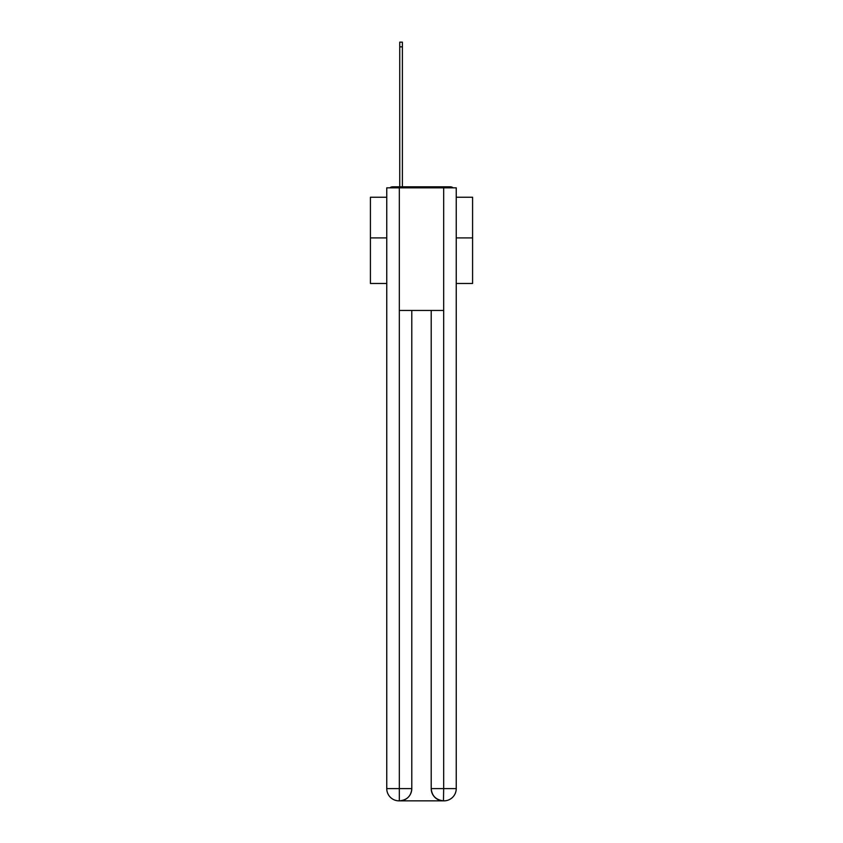 <?xml version="1.0" encoding="UTF-8"?>
<svg xmlns="http://www.w3.org/2000/svg" width="843" height="843" viewBox="0 0 843 843"><rect width="100%" height="100%" fill="white"/><g stroke="black" fill="none" stroke-linecap="round" stroke-linejoin="round"><path stroke-width="1.26" d="M456.242 283.469L472.586 283.469L472.586 197.241L456.242 197.241M386.758 237.905L370.414 237.905L370.414 197.241L386.758 197.241M370.414 237.905L370.414 283.469L386.758 283.469M453.113 187.841A4.089 4.089 0 0 0 450.415 186.819L392.585 186.819A4.089 4.089 0 0 0 389.887 187.841M472.586 237.905L456.242 237.905M392.585 186.819L399.74 186.819L399.74 42.15L402.396 42.15L402.396 186.819L405.557 186.819M437.443 186.819L450.415 186.819M399.329 187.841L399.329 310.445L443.671 310.445L443.671 187.841L386.758 187.841L386.758 788.595A12.255 12.255 0 0 0 399.024 800.85L443.471 800.85A12.255 12.255 0 0 1 431.205 788.595L431.205 310.445L431.205 788.595C431.827 795.813 435.915 799.902 443.471 800.85L443.671 788.595L456.242 788.595A12.255 12.255 0 0 1 443.976 800.85L443.755 800.85M443.671 187.841L456.242 187.841L456.242 788.595M411.795 310.445L411.795 788.595A12.255 12.255 0 0 1 399.529 800.85C407.116 800.06 411.205 795.971 411.795 788.595L411.795 310.445M386.758 788.595A12.255 12.255 0 0 0 399.024 800.85A12.255 12.255 0 0 1 386.758 788.595L399.329 788.595L399.329 800.85M411.795 788.595L399.329 788.595L399.329 310.445M431.205 788.595L443.671 788.595L443.671 310.445M399.74 46.85L402.396 46.85"/></g></svg>
